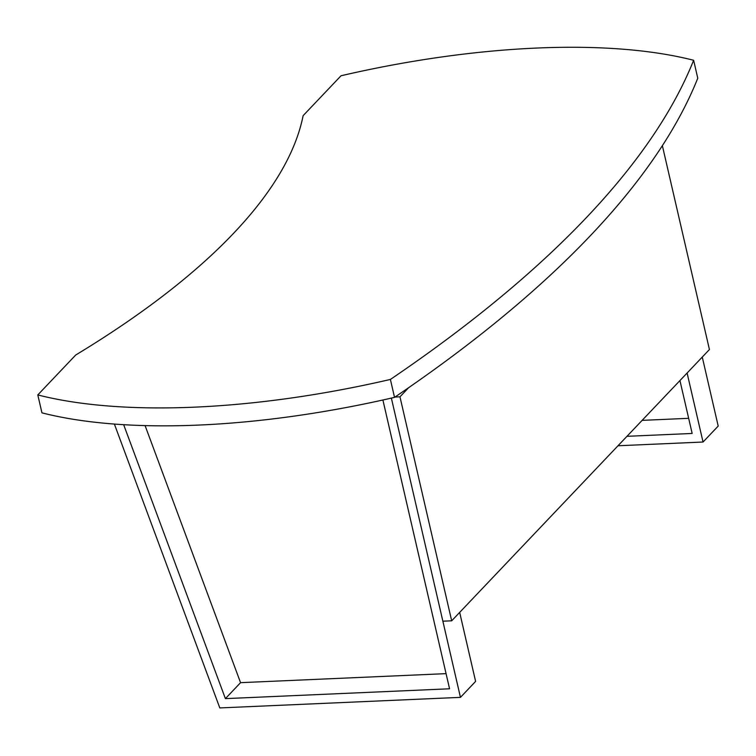 <?xml version="1.0" encoding="UTF-8"?>
<svg xmlns="http://www.w3.org/2000/svg" width="756" height="756" viewBox="0 0 756 756"><rect width="100%" height="100%" fill="white"/><g stroke="black" fill="none" stroke-linecap="round" stroke-linejoin="round"><path stroke-width="1.13" d="M536.288 48.072A417.17 145.917 -13 0 0 341.032 75.761L303.128 115.659A907.956 317.577 167 0 1 75.704 355.027L37.8 394.925A417.17 145.917 -13 0 0 390.398 379.436L394.528 397.363A1595.056 557.9 -13 0 0 697.769 78.199L693.63 60.282A417.17 145.917 -13 0 0 536.288 48.072M37.8 394.925L41.939 412.842A417.17 145.917 -13 0 0 394.528 397.363M390.398 379.436A1595.056 557.9 -13 0 0 693.63 60.282M446.068 673.643L240.559 682.668L145.086 425.609M459.676 612.388L475.609 681.402L460.451 697.363L219.807 707.928L114.383 424.069M408.618 387.705L399.971 396.815L451.682 620.808L442.865 621.196L391.362 398.091L460.451 697.363M382.895 400L449.565 688.782L225.401 698.629L123.663 424.692M240.559 682.668L225.401 698.629M688.659 418.314L642.127 420.364M702.267 357.059L718.2 426.072L703.042 442.024L617.992 445.766M687.11 373.02L703.042 442.024M679.946 380.561L692.156 433.453L626.97 436.316M399.971 396.815L395.019 397.032M451.682 620.808L709.43 349.527L662.369 145.672"/></g></svg>
